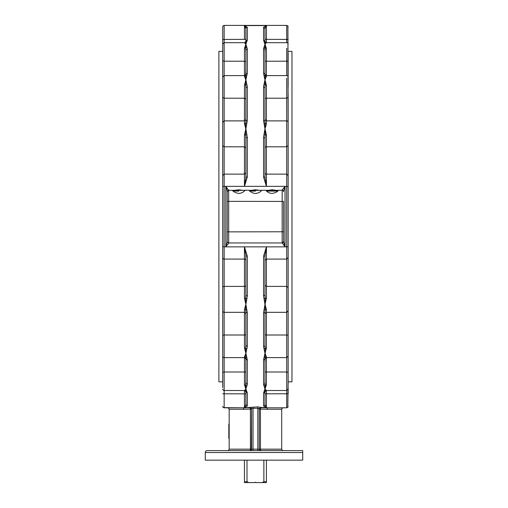 <?xml version="1.0" encoding="UTF-8"?>
<svg xmlns="http://www.w3.org/2000/svg" width="508" height="508" viewBox="0 0 508 508"><rect width="100%" height="100%" fill="white"/><g stroke="black" fill="none" stroke-linecap="round" stroke-linejoin="round"><path stroke-width="0.76" d="M229.165 438.379L228.816 438.379L228.816 430.682L229.165 430.682M228.816 430.682L229.165 430.479M228.816 430.479L228.816 427.907L229.165 427.907M228.816 427.907L228.816 424.136L229.165 424.136M227.736 407.81L243.154 407.81A1.435 0.578 90 0 1 243.732 409.245L229.165 409.245L228.791 408.273L227.736 407.81L228.791 408.273L229.165 409.245L229.165 449.174L228.746 450.183L227.736 450.602M218.897 56.267L218.897 376.942M291.967 56.267L291.967 376.942M244.45 460.153L244.45 482.6L254.953 482.6L255.435 482.124L255.911 482.6L266.414 482.6L266.414 460.153M248.679 482.6L246.996 481.647L246.996 460.153M263.868 460.153L263.868 481.647L262.185 482.6M244.45 191.084A0.762 0.762 0 0 0 243.688 190.341L233.75 190.341A0.762 0.762 0 0 0 232.988 191.084M228.689 190.348L225.825 186.347L244.45 186.347L247.313 176.994L247.313 137.376L245.878 137.966L245.878 177.286L244.45 186.347L266.414 186.347L264.986 177.286L263.55 176.994L266.414 186.347L285.039 186.347L282.175 189.954L283.61 191.256L285.039 186.347L288.144 186.576L288.144 123.482M283.61 191.7A1.435 1.435 0 0 0 282.175 190.265L278.041 190.265L278.149 190.805L275.984 192.418L272.148 193.497L269.704 193.053L267.735 192.081L265.951 190.494L266.998 190.36M283.61 201.441L283.61 241.954L283.61 201.441L228.689 201.339L228.689 190.265L233.572 190.36M277.292 190.36L278.041 190.265M260.579 190.36L261.633 190.494L259.848 192.081L257.88 193.053L255.435 193.497L252.99 193.053L251.022 192.081L249.269 190.583L250.285 190.36M243.865 190.36L244.881 190.583L243.129 192.081L241.16 193.053L238.716 193.497L234.88 192.418L232.715 190.805L232.829 190.265M267.843 190.341L272.148 189.77L276.454 190.341M251.123 190.341L255.435 189.77L259.74 190.341M234.41 190.341L238.716 189.77L243.027 190.341M227.26 191.77L227.26 241.954L225.825 246.863L228.689 243.256L227.26 241.954L227.26 191.77M228.689 189.954L227.26 191.256L225.825 186.347L224.155 186.347L224.155 25.4L286.709 25.4L287.903 26.035L288.144 122.828M264.986 177.286L264.986 137.966L263.55 137.376L263.55 176.994M266.414 186.347L266.414 135.007L264.986 128.797L265.214 123.361L264.014 123.292L264.986 128.797L264.014 134.404L265.214 134.988L264.986 128.797L266.414 123.876L266.414 121.45M263.55 120.434L264.986 121.145L264.986 87.694L263.55 86.735L263.55 120.434L264.014 123.292M266.414 123.876L265.214 123.361L264.986 121.145M266.414 121.139L266.414 85.261L264.986 79.845L265.214 75.813L264.014 75.508L264.986 79.845L264.014 84.328L265.214 85.046L264.986 79.845L266.414 76.429L266.414 61.201A1.435 0.394 0 0 0 264.986 61.595M263.55 73.285A1.435 1.06 0 0 1 264.986 74.346L264.986 50.044A1.435 1.245 180 0 0 263.55 48.8L263.55 73.285L264.014 75.508M266.414 76.429L265.214 75.813L264.986 74.295M286.709 48.279L286.709 61.201L266.414 61.201L266.414 48.374L264.986 44.279L265.214 42.05L264.014 41.535L264.986 44.279L264.014 47.2L265.214 47.974L264.986 44.279L266.414 42.704L266.414 25.578L263.55 27.299L263.55 40.17L264.986 41.478L264.986 28.702L263.55 27.299M265.24 27.356L264.986 28.702L266.192 25.775M266.414 42.704L264.986 41.478L266.414 42.704L286.709 42.697A1.435 1.435 0 0 1 288.144 44.133M263.55 40.17L264.014 41.535M264.986 52.73L265.214 47.974L266.414 48.374M264.014 47.2L263.55 48.8M264.986 87.694L265.214 85.046L266.414 85.261M264.014 84.328L263.55 86.735M264.986 137.966L265.214 134.988L266.414 135.007M264.014 134.404L263.55 137.376M247.313 27.299L244.45 25.578L245.878 28.702L245.878 41.478A1.435 1.308 0 0 1 247.313 40.17L247.313 27.299A1.435 1.403 180 0 0 245.878 28.702L245.847 28.245M247.313 137.376L245.878 128.797L247.313 120.434L247.313 86.735L245.878 79.845L247.313 73.285L247.313 48.8L245.878 44.279L247.313 40.17M286.709 25.578L286.709 39.402L264.986 39.351L264.986 41.802M264.986 50.044L264.986 52.051M246.85 41.535L245.65 42.05L245.65 47.974L246.85 47.2M222.72 49.162L222.72 44.133L224.155 42.697L244.45 42.704L245.878 41.478L244.45 42.704L245.878 44.279L244.45 48.374L244.45 76.429L245.65 75.813L245.65 85.046L246.85 84.328M247.313 48.8L245.878 50.044L245.878 74.346L247.313 73.285M244.45 48.374L245.65 47.974L245.878 52.73M246.85 75.508L245.65 75.813L245.878 69.526M247.313 86.735L245.878 87.694L245.878 121.145L247.313 120.434M244.45 76.429L245.878 79.845L244.45 85.261L245.65 85.046L245.878 87.694M246.85 123.292L245.65 123.361L245.65 134.988L246.85 134.404M245.878 121.145L245.65 123.361L244.45 123.876L245.878 128.797L244.45 135.007L244.45 186.347M245.878 177.286L247.313 176.994M244.45 135.007L245.65 134.988L245.878 137.966M265.817 26.226L265.424 26.905M245.878 55.201L245.878 52.788L245.878 55.201M245.878 38.462L245.878 28.702L245.878 38.462M245.891 28.562L245.993 28.162M245.688 27.534L245.434 26.892M245.878 52.051L245.878 50.044M245.878 41.796L245.878 39.351L222.72 39.446L222.72 69.526M288.144 77.032A1.435 1.435 0 0 0 286.709 75.603L286.709 61.201A1.435 0.394 0 0 0 288.144 60.801M288.144 122.32A1.435 1.435 0 0 0 286.709 120.885L286.709 98.209L288.144 97.409M264.986 38.462L264.986 28.702M264.986 55.201L264.986 52.788M222.72 45.625L222.726 26.689L223.247 25.724L224.155 25.578M222.72 44.133L222.72 79.273M245.878 74.168L244.45 75.603L224.155 75.603L222.72 77.032L222.72 387.585M288.144 87.033L288.144 52.788M222.72 116.592L222.72 175.565L224.155 174.13L244.45 174.13L245.878 172.701M227.26 241.51A1.435 1.435 0 0 0 228.689 242.945L282.175 242.945L283.61 241.51M282.175 242.862L285.039 246.863L283.61 241.44M282.175 243.256L283.61 241.954M278.035 450.602L260.687 450.602L260.439 449.174L281.699 449.174L282.118 450.183L283.127 450.602L282.118 450.183L281.699 449.174L281.699 409.245L282.118 408.229L281.699 409.245L267.138 409.245A1.435 0.578 90 0 1 267.71 407.81L283.127 407.81L282.118 408.229L283.127 407.81M259.588 449.174L259.251 449.174L259.575 450.082L260.687 450.602L259.671 450.183L259.251 449.174L259.251 408.8L260.687 407.384L257.823 406.889L243.154 407.81L250.177 407.683L251.612 409.099L251.371 449.967L250.177 450.602L251.193 450.183L250.177 450.602L250.425 449.174L229.165 449.174M232.829 450.602L250.177 450.602L251.193 450.183L250.177 450.602A1.435 1.435 0 0 0 251.612 449.174L251.193 450.183M260.687 450.602L259.671 450.183L260.687 450.602A1.435 1.435 0 0 1 259.251 449.174L257.823 449.174L257.823 450.183M258.832 449.174L260.439 449.174L260.439 409.099L259.251 409.099L260.687 407.683L267.71 407.81L260.687 407.683L260.439 409.099L267.138 409.245M281.699 444.075L281.699 442.811M281.699 424.974L281.699 423.704M260.687 407.683L259.251 409.048L257.823 408.299L257.823 407.384M250.177 407.384L251.612 408.8L251.612 449.174L251.612 408.8L250.177 407.632L244.45 407.632L247.313 405.911L247.313 393.04L245.878 391.731L245.878 404.508L247.313 405.911M302.711 450.602L207.201 450.602L302.711 450.602L302.711 452.514L302.711 450.602M243.732 409.245L250.425 409.099L250.177 407.683M253.048 407.384L253.048 408.299L257.823 408.299L257.823 449.174L253.048 449.174L253.048 408.299L252.031 408.451M258.832 408.451L259.251 408.8M224.155 407.632L243.154 407.81L224.015 407.803L223.044 407.289L222.72 406.375L223.139 407.391M285.039 186.347L285.039 246.863L266.414 246.863L263.55 256.216L263.55 295.834L264.986 295.243L264.986 255.924L266.414 246.863L244.45 246.863L245.878 255.924L247.313 256.216L244.45 246.863L244.45 259.08L224.155 259.08A1.435 1.429 180 0 1 222.72 257.645M245.878 255.924L245.878 295.243A1.435 0.584 0 0 0 247.313 295.834L247.313 256.216M245.878 260.509A1.435 1.429 180 0 0 244.45 259.08L244.45 298.202L245.878 304.413L245.65 309.848L246.85 309.918L245.878 304.413L246.85 298.806L245.65 298.221L245.878 304.413L244.45 309.334L244.45 311.76M247.313 312.776L245.878 312.064L245.878 345.516L247.313 346.475L247.313 312.776L246.85 309.918M244.45 309.334L245.65 309.848L245.878 312.064M244.45 312.071L244.45 347.948L245.878 353.365L245.65 357.397L246.85 357.702L245.878 353.365L246.85 348.882L245.65 348.164L245.878 353.365L244.45 356.781L244.45 372.008L224.155 372.008L222.72 372.408M246.12 359.448A1.435 1.06 180 0 0 247.313 359.924L245.878 358.864L245.878 383.165L247.313 384.41L247.313 359.924L246.85 357.702M244.45 357.492L244.45 356.781L245.65 357.397L245.878 358.864A1.435 1.06 180 0 0 245.993 359.27M245.878 371.615A1.435 0.394 180 0 1 244.45 372.008L244.45 384.835L245.878 388.931L245.65 391.16L246.85 391.674L245.878 388.931L246.85 386.01L245.65 385.235L245.878 388.931L244.45 390.506L245.878 391.731L244.45 390.512L244.45 407.632L245.878 404.508L244.951 407.118M245.65 391.16L245.878 391.731L245.65 391.16M247.313 393.04L246.85 391.674M245.878 380.479L245.65 385.235L244.45 384.835M246.85 386.01L247.313 384.41M245.878 345.516L245.65 348.164L244.45 347.948M246.85 348.882L247.313 346.475M245.878 295.243L245.65 298.221L244.45 298.202M246.85 298.806L247.313 295.834M263.55 405.911L266.414 407.632L264.986 404.508L264.986 391.731A1.435 1.308 180 0 1 263.55 393.04L263.55 405.911A1.435 1.403 -0 0 0 264.986 404.508L265.093 405.371M263.55 295.834L264.986 304.413L263.55 312.776L263.55 346.475L264.986 353.365L263.55 359.924L263.55 384.41L264.986 388.931L263.55 393.04M224.155 407.81L224.155 393.808L245.878 393.859L245.878 391.408M245.878 383.165L245.878 381.159M264.014 391.674L265.214 391.16L265.214 385.235L264.014 386.01M264.986 391.414L264.986 393.859L266.414 393.808L266.414 390.512L264.986 391.731L266.414 390.506L264.986 388.931L266.414 384.835L266.414 356.781L265.214 357.397L265.214 348.164L264.014 348.882M263.55 384.41A1.435 1.245 0 0 0 264.986 383.165L264.986 358.864A1.435 1.06 180 0 1 263.55 359.924M266.414 384.835L265.214 385.235L264.986 380.479M264.014 357.702L265.214 357.397L264.986 363.684M263.55 346.475A1.435 0.959 0 0 0 264.986 345.516L264.986 312.064A1.435 0.711 180 0 1 263.55 312.776M266.414 356.781L264.986 353.365L266.414 347.948L265.214 348.164L264.986 345.516M264.014 309.918L265.214 309.848L265.214 298.221L264.014 298.806M264.986 312.064L265.214 309.848L266.414 309.334L264.986 304.413L266.414 298.202L266.414 246.863M264.986 255.924L263.55 256.216M266.414 298.202L265.214 298.221L264.986 295.243M245.993 405.047A1.435 1.403 0 0 1 245.891 404.647M264.986 378.009L264.986 380.422M264.986 394.748L264.986 404.508L264.986 394.748M264.986 393.859L264.986 404.508M267.71 407.81L286.709 407.81L287.82 407.289L288.144 380.422M228.689 190.265L227.26 191.7L227.26 191.256M222.72 389.077A1.435 1.435 0 0 0 224.155 390.512L224.155 335.001A1.435 0.8 180 0 0 222.72 335.801M222.72 356.178A1.435 1.435 0 0 0 224.155 357.607L244.45 357.607L245.878 359.042M222.72 310.89A1.435 1.435 0 0 0 224.155 312.325L224.155 286.404A1.435 1.13 180 0 0 222.72 287.528M245.878 394.748L245.878 404.508M245.878 378.009L245.878 380.422M288.144 384.048L288.144 186.576M222.72 380.422L222.72 346.177M222.72 339.014L222.72 302.362M222.72 288.03L222.72 250.85M222.72 87.033L222.72 78.943M222.72 55.201L222.72 52.788M245.878 99.009L244.45 98.209L224.155 98.209L222.72 97.409L222.72 101.359M288.144 130.848L288.144 94.196M288.144 145.18L288.144 145.682L286.709 146.806L286.709 174.13L288.144 175.565L288.144 182.359M288.144 250.85L288.144 257.645L286.709 259.08L286.709 407.632M264.986 285.274L266.414 286.404L286.709 286.404L288.144 287.528L288.144 316.617M288.144 346.177L288.144 354.267M288.144 378.009L288.144 363.684M260.687 407.384L266.414 407.632L266.414 393.808L288.144 393.764L288.144 387.585M205.289 460.153L205.289 452.514A1.911 1.911 0 0 1 207.201 450.602M302.711 460.153L205.289 460.153L302.711 460.153L302.711 452.514L205.289 452.514L302.711 452.514M222.72 51.372L218.897 51.372L218.897 381.838L222.72 381.838M288.144 381.838L291.967 381.838L291.967 51.372L288.144 51.372M251.574 190.341L253.505 190.341M261.163 191.084A0.762 0.762 0 0 0 260.401 190.341L250.463 190.341A0.762 0.762 0 0 0 249.701 191.084M275.488 190.341L268.802 190.341M246.996 481.647L244.45 481.647M266.414 481.647L263.868 481.647M233.007 191.103L238.716 191.103C246.113 191.103 246.113 191.103 238.716 191.103M282.175 190.348L282.175 242.945M266.414 25.578L244.45 25.578L244.45 39.402M245.878 147.936L244.45 146.806L224.155 146.806L222.72 145.682M244.45 85.261L244.45 121.139M245.878 61.595L244.45 61.201L224.155 61.201L222.72 60.801M244.45 121.45L244.45 123.876M285.039 246.863L286.709 246.863L286.709 174.13L266.414 174.13A1.435 1.429 0 0 1 264.986 172.701M286.709 121.45L286.709 146.806L266.414 146.806A1.435 1.13 0 0 0 264.986 147.936M286.709 78.086L286.709 98.209L266.414 98.209A1.435 0.8 0 0 0 264.986 99.009M288.144 39.446L286.709 39.402L286.709 42.697M287.725 25.819L288.144 26.835M222.72 26.835L223.139 25.819M222.72 186.576L224.155 186.347L224.155 246.863L222.72 246.634M228.689 242.862L228.689 231.87L227.26 231.769M283.61 231.769L228.689 231.87L228.689 201.339L227.26 201.441M225.825 186.347L225.825 246.863L244.45 246.863M253.048 450.183L253.048 449.174L250.425 449.174L250.425 409.099L251.276 409.099M252.031 449.174L251.276 449.174M259.251 409.099L259.588 409.099M264.986 260.509L266.414 259.08L286.709 259.08L286.709 246.863L288.144 246.634M264.986 334.2A1.435 0.8 180 0 0 266.414 335.001L266.414 312.071M266.414 347.948L266.414 335.001L286.709 335.001A1.435 0.8 180 0 1 288.144 335.801M264.986 371.615A1.435 0.394 180 0 0 266.414 372.008L286.709 372.008L288.144 372.408M266.414 311.76L266.414 309.334M288.144 389.077L286.709 390.512L266.414 390.506M244.45 390.512L224.155 390.512L224.155 393.808L222.72 393.764M245.878 285.274A1.435 1.13 180 0 1 244.45 286.404L224.155 286.404L224.155 246.863L225.825 246.863M245.878 334.2A1.435 0.8 180 0 1 244.45 335.001L224.155 335.001L224.155 312.325L244.45 312.325L245.878 313.754M288.144 406.375L287.725 407.391M249.72 191.103L255.435 191.103C262.827 191.103 262.827 191.103 255.435 191.103M266.433 191.103L277.857 191.103M244.608 190.265L249.542 190.265M261.322 190.265L266.255 190.265M222.72 122.32L224.155 120.885L244.45 120.885L245.878 119.456M286.709 120.885L266.414 120.885L264.986 119.456M264.986 74.168L266.414 75.603L286.709 75.603M259.277 449.44A1.435 1.435 0 0 0 259.575 450.082M259.766 450.272A1.435 1.435 0 0 0 260.407 450.577M250.45 450.577A1.435 1.435 0 0 0 251.085 450.279M251.371 449.967A1.435 1.435 0 0 0 251.587 449.453M288.144 310.89L286.709 312.325L266.414 312.325L264.986 313.754M264.986 359.042L266.414 357.607L286.709 357.607L288.144 356.178M277.876 191.103L277.114 190.341L267.183 190.341L266.414 191.103M227.26 241.954L227.26 241.402"/></g></svg>
